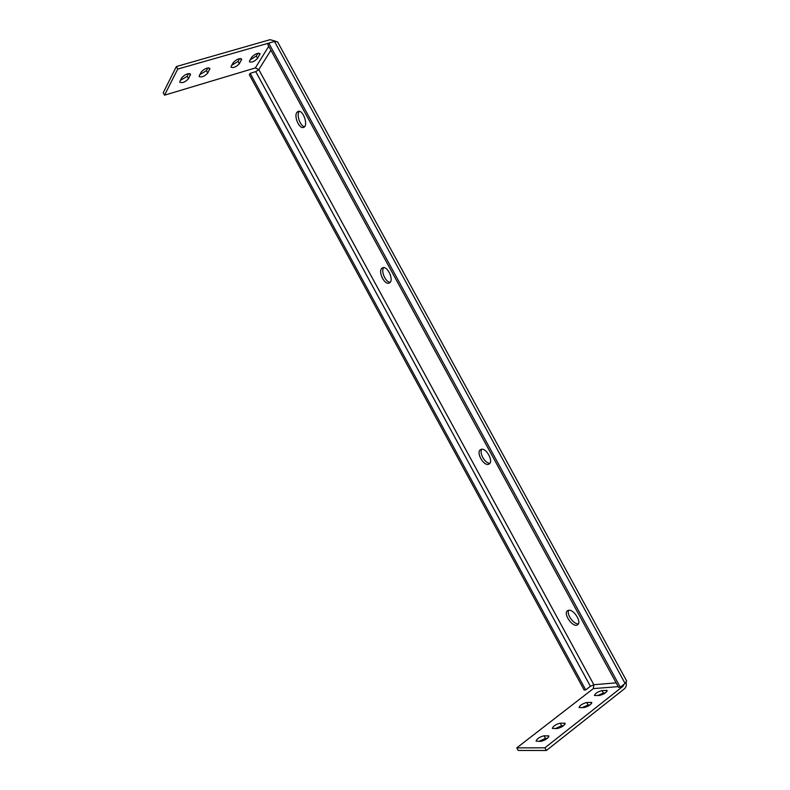 <?xml version="1.0" encoding="UTF-8"?>
<svg xmlns="http://www.w3.org/2000/svg" width="790" height="790" viewBox="0 0 790 790"><rect width="100%" height="100%" fill="white"/><g stroke="black" fill="none" stroke-linecap="round" stroke-linejoin="round"><path stroke-width="1.19" d="M268.748 46.274L255.338 67.95L164.537 95.175L177.74 69.066L176.377 66.548L270.042 39.678L275.671 41.238M177.74 69.066L272.57 42.038M255.338 67.95L258.804 69.599L255.733 71.643L250.183 73.322L585.716 689.917L590.407 686.303L593.853 684.732L593.32 688.613L516.788 747.863L544.912 747.814L623.034 686.253L621.325 686.392M164.537 95.175L163.224 92.746L176.377 66.548M626.124 682.481C626.677 685.167 626.105 687.27 624.416 688.791L546.364 750.5L544.912 747.814M623.991 684.288L623.034 686.253M544.073 735.786L548.892 735.984C548.112 738.364 545.426 740.151 540.834 741.346L536.074 741.129C536.854 738.759 539.521 736.981 544.073 735.786L545.475 738.383L547.381 738.354M560.229 723.186L565.136 723.304C564.386 725.615 561.73 727.363 557.187 728.558L552.338 728.41C553.089 726.129 555.726 724.381 560.229 723.186L561.621 725.753L563.556 725.694M586.763 702.498L591.799 702.488C591.088 704.67 588.501 706.369 584.027 707.573L579.04 707.544C579.751 705.381 582.329 703.702 586.763 702.498L588.125 705.016L590.091 704.897M602.059 690.569L607.174 690.49C606.483 692.603 603.925 694.262 599.501 695.467L594.436 695.516C595.127 693.423 597.665 691.773 602.059 690.569L603.412 693.057L605.387 692.919M546.364 750.5L518.181 750.441L516.788 747.863M538.977 741.366L545.475 738.383M555.301 728.607L561.621 725.753M582.112 707.672L588.125 705.016M597.576 695.605L603.412 693.057M304.515 126.716C300.269 126.262 296.26 115.024 299.143 111.607L299.351 111.351M578.418 623.784C573.866 624.752 566.302 614.245 568.682 610.285M489.919 463.187C485.277 463.868 478.898 452.956 481.781 449.283M390.171 282.257C385.579 282.385 380.563 270.96 383.762 267.632M180.436 80.343L187.161 76.314L188.593 73.588M199.85 74.635L206.417 70.666L207.918 67.92M231.756 65.264L238.047 61.383L239.666 58.618M250.163 59.852L256.296 56.021L257.984 53.246M179.952 81.281L181.828 77.657C185.077 74.27 187.981 73.095 190.558 74.142L188.484 78.763C185.255 82.111 182.362 83.266 179.804 82.239L179.952 81.281M199.357 75.554L201.322 71.939C204.551 68.592 207.415 67.427 209.903 68.434L207.731 73.085C204.511 76.383 201.667 77.538 199.189 76.541L199.357 75.554M231.243 66.143L233.336 62.538C236.536 59.27 239.321 58.114 241.691 59.072L239.331 63.753C236.151 66.992 233.386 68.128 231.036 67.19L231.243 66.143M249.64 60.712L251.812 57.117C255.002 53.898 257.738 52.742 260.029 53.671L257.579 58.371C254.41 61.561 251.684 62.696 249.413 61.788L249.64 60.712M296.931 112.338C293.623 116.288 299.311 129.274 303.518 127.397C308.791 126.074 303.182 109.306 298.136 111.41L296.931 112.338M568.504 610.314L567.536 610.719C562.658 613.682 573.234 628.396 577.648 624.732C582.013 622.145 573.599 608.893 568.504 610.314M480.814 449.52L480.626 449.619C475.422 452.166 484.25 467.275 489.059 464.016C494.125 461.548 485.712 446.765 480.814 449.52M381.955 268.235C377.689 271.454 384.621 285.506 389.233 282.988C394.566 281.072 387.604 265.183 382.587 267.84L381.955 268.235M250.183 73.322L249.334 74.695L584.146 690.035L585.716 689.917M626.677 681L625.087 683.429L620.298 687.201L618.58 687.33L267.85 44.635L268.778 43.134L274.515 41.485L277.527 41.801L626.677 681M620.298 687.201L268.778 43.134M618.205 686.638L593.32 688.613M270.911 50.244L258.804 69.599L593.853 684.732L616.131 682.846M255.733 71.643L590.407 686.303M274.515 41.485L625.087 683.429M256.296 56.021L257.579 58.371M258.893 53.147L259.782 54.777M606.177 690.253L606.888 691.556M238.047 61.383L239.331 63.753M240.585 58.539L241.464 60.159M590.831 702.241L591.542 703.544M206.417 70.666L207.731 73.085M208.856 67.871L209.725 69.471M564.238 723.048L564.929 724.321M187.161 76.314L188.484 78.763M189.551 73.559L190.4 75.139M548.023 735.717L548.714 736.981"/></g></svg>
